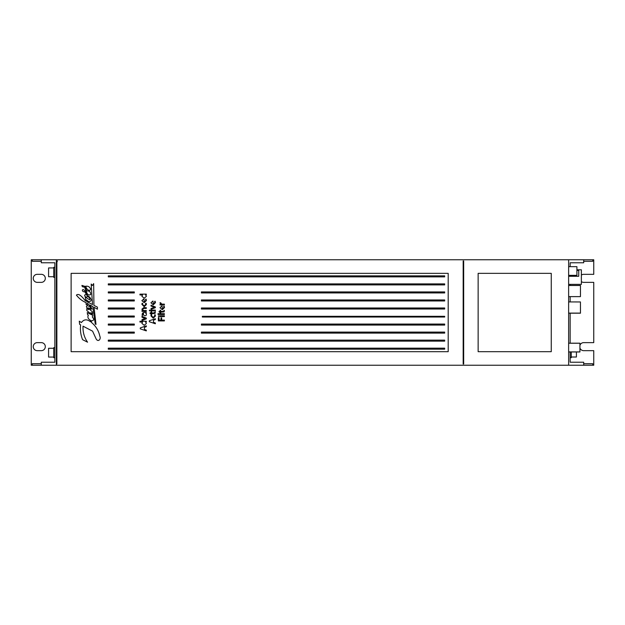 <?xml version="1.0" encoding="UTF-8"?>
<svg xmlns="http://www.w3.org/2000/svg" width="625" height="625" viewBox="0 0 625 625"><rect width="100%" height="100%" fill="white"/><g stroke="black" fill="none" stroke-linecap="round" stroke-linejoin="round"><path stroke-width="0.94" d="M463.172 364.031L463.672 364.031L463.172 364.031L463.172 260.969L463.672 260.969L463.172 260.969M56.867 364.031L56.867 262.781A3.016 3.016 0 0 1 57.469 260.969L56.359 260.969L56.359 364.031L56.867 364.031L56.359 364.031L56.359 365.234L593.75 365.234L593.75 350.672L583.703 350.672A4.016 4.016 0 0 1 579.93 348.023M581.375 275.078A4.016 4.016 0 0 1 583.703 274.328L593.75 274.328L593.75 259.766L568.641 259.766L568.641 365.234M57.469 260.969L56.359 260.969L56.359 259.766L31.25 259.766L31.25 365.234L56.359 365.234M41.297 365.234L41.297 362.219L54.852 362.219L54.852 262.781L41.297 262.781L41.297 259.766M54.852 347.656L53.75 347.656L53.75 357.703L54.852 357.703M53.75 348.281L48.586 348.281L48.586 357.07L53.75 357.07M41.297 363.727L32.258 363.727L32.258 365.234M41.297 261.273L32.258 261.273L32.258 259.766M41.297 350.672L37.273 350.672A4.016 4.016 0 0 1 33.258 346.648A4.016 4.016 0 0 1 37.273 342.633L41.297 342.633A4.016 4.016 0 0 1 45.312 346.648A4.016 4.016 0 0 1 41.297 350.672M41.297 282.367L37.273 282.367A4.016 4.016 0 0 1 33.258 278.352A4.016 4.016 0 0 1 37.273 274.328L41.297 274.328A4.016 4.016 0 0 1 45.312 278.352A4.016 4.016 0 0 1 41.297 282.367M568.641 259.766L56.359 259.766M583.703 259.766L583.703 261.273L592.742 261.273L592.742 259.766M581.375 281.617A4.016 4.016 0 0 0 583.703 282.367L593.75 282.367L593.75 342.633L583.703 342.633A4.016 4.016 0 0 0 579.93 345.281M570.148 351.969L570.148 362.219L583.703 362.219L583.703 363.727L592.742 363.727L592.742 365.234M583.703 363.727L583.703 365.234M583.703 261.273L583.703 262.781L570.148 262.781L570.148 266.672M570.148 284.375L570.148 285.477M570.148 296.625L570.148 301.922M570.148 313.203L570.148 343.18M570.148 357.703L571.25 357.703L571.25 351.969M571.25 357.016L576.414 357.016L576.414 351.969M463.672 364.031L463.672 260.969M448.195 273.344L448.195 351.688L71.125 351.688L71.125 273.344L448.195 273.344M444.68 349.188L444.68 348.172L108.289 348.172L108.289 349.188L444.68 349.188M444.68 341.148L444.68 340.133L108.289 340.133L108.289 341.148L444.68 341.148M444.68 333.117L444.68 332.102L201.398 332.102L201.398 333.117L444.68 333.117M444.68 325.078L444.68 324.062L201.398 324.062L201.398 325.078L444.68 325.078M444.68 317.039L444.68 316.32L202.344 316.32L202.344 317.039L444.68 317.039M444.68 309.008L444.68 307.992L201.398 307.992L201.398 309.008L444.68 309.008M444.68 300.969L444.68 299.953L201.398 299.953L201.398 300.969L444.68 300.969M444.68 292.938L444.68 291.922L201.398 291.922L201.398 292.938L444.68 292.938M444.68 284.898L444.68 283.883L108.289 283.883L108.289 284.898L444.68 284.898M444.68 276.867L444.68 275.852L108.289 275.852L108.289 276.867L444.68 276.867M134.305 292.938L134.305 291.922L108.289 291.922L108.289 292.938L134.305 292.938M134.305 300.969L134.305 299.953L108.289 299.953L108.289 300.969L134.305 300.969M134.305 309.008L134.305 307.992L108.289 307.992L108.289 309.008L134.305 309.008M134.305 317.039L134.305 316.031L108.289 316.031L108.289 317.039L134.305 317.039M134.305 325.078L134.305 324.062L108.289 324.062L108.289 325.078L134.305 325.078M134.305 333.117L134.305 332.102L108.289 332.102L108.289 333.117L134.305 333.117M145.148 318.547L141.977 317.219L141.977 316.398L146.305 318.094L146.305 318.844L141.977 320.492L141.977 319.648L144.773 318.672M153.422 307.664L151.016 308.5L154.562 307.281L151.016 306.07L151.016 305.25L155.344 306.945L155.344 307.695L151.016 309.344L151.016 308.5M83.047 326.18C82.711 332.008 84.219 337.344 87.562 342.188L82.602 339.68C80.672 334.883 80.016 329.945 80.633 324.859L79.617 324.352L79.273 321.172L81.438 322.539C83.906 319.227 86.945 318.977 90.562 321.805L90.562 320.352C88.047 318.922 87.32 317.172 88.375 315.094L87.555 314.633L87.234 312.578L91.867 314.883L86.805 310.492L86.805 308.602L88.602 309.641L87.062 307.906C84.906 305.008 88.852 305.547 90.18 307.125C91.695 307.172 88.305 304.031 87.227 303.266L87.398 305.094L86.094 304.414L86.094 302.656C82.188 300.961 78.961 298.453 76.422 295.125C79.094 292.57 83.367 298.414 85.352 300.812L85.812 301L85.25 297.039L89.617 299.805C90.18 298.32 89.406 297.211 87.297 296.461C86.031 298.508 82.93 294.57 85.836 294.711L86.836 295.203L84.82 291.789C80.977 292.078 82.219 287.469 84.766 290.844L86.039 290.875L84.492 286.977C82.82 287.164 81.977 286.641 81.945 285.414L84.977 286.375C87.719 285.75 89.57 286.578 90.539 288.875C90.219 292.359 86.203 289.016 86.062 287L85.133 287L86.781 290.922C89.445 290.742 90.75 291.953 90.695 294.555C88.672 295.539 87.266 294.609 86.492 291.766L85.539 291.766L87.461 295.688C89.477 296.625 90.734 298.094 91.25 300.086C90.125 302.219 88.555 302.133 86.523 299.82L86.789 301.547L92.516 304.57L91.188 284.047L92.43 285.523L93.656 283.617L93.93 305.398L97.43 307.125L97.43 309.195L94.047 307.273L96.008 324.414L95.281 324.078L92.82 306.562L90.148 305.117L92.016 309.133L88.031 307.859L92.453 311.914L92.609 313.602L90.844 312.641C92.57 314 93.055 315.445 92.297 316.961C94.375 319.367 94.055 320.641 91.344 320.789L91.508 322.5C95.891 326.102 98.664 330.664 99.828 336.188C101.266 339.078 98.195 342.484 96.148 338.961L92.586 331.164L83.047 326.18M146.305 330.094L146.305 330.898L140.281 328.852L140.281 327.914L146.305 325.852L146.305 326.688L144.414 327.328L144.414 329.469L146.305 330.094M146.406 323.453L144.203 325.312L141.883 323.367L142.531 322.047L139.961 322.047L139.961 321.258L146.305 321.227L146.305 321.93L145.555 321.984L146.406 323.453M141.977 319.648L145.516 318.422M146.305 311.344L141.977 311.375L141.977 310.68L142.688 310.617L141.883 309.188L143.719 307.656L146.305 307.656L146.305 308.445L143.812 308.445L142.523 309.445L143.328 310.508L146.305 310.555L146.305 311.344M141.883 304.367L142.109 303.273L142.711 303.453L142.508 304.367L144.141 305.898L145.758 304.398L145.555 303.43L146.148 303.297L146.398 304.539L144.188 306.695L141.883 304.367M143.922 298.867L144.281 301.93L145.781 300.453L145.555 299.25L146.117 299.109L146.398 300.562L144.211 302.688L141.883 300.648L143.922 298.867M141.883 296.266L142.531 294.945L139.961 294.945L139.961 294.156L146.305 294.117L146.305 294.828L145.555 294.883L146.406 296.344L144.203 298.211L141.883 296.266M153.453 322.336L155.344 322.961L155.344 323.766L149.32 321.719L149.32 320.781L155.344 318.727L155.344 319.555L153.453 320.195L153.453 322.336M150.922 315.852L151.156 314.766L151.75 314.938L151.547 315.852L153.18 317.383L154.797 315.883L154.594 314.914L155.188 314.781L155.438 316.023L153.227 318.18L150.922 315.852M151.016 313.68L150.219 313.68L149.984 312.914L151.016 312.914L151.016 311.781L151.617 311.781L151.617 312.914L153.945 312.914L155.328 311.828L155.102 313.375L151.617 313.68L151.617 314.352L151.016 314.352L151.016 313.68M155.344 310.109L155.344 310.898L151.016 310.898L151.016 310.109L155.344 310.109M149.312 310.508L149.805 310.023L150.289 310.523L149.805 311L149.312 310.508M152.961 301L153.328 304.062L154.82 302.586L154.594 301.383L155.156 301.242L155.438 302.688L153.25 304.82L150.922 302.781L152.961 301M164.383 320.117L164.383 320.906L158.359 320.906L158.359 317.656L159.016 317.656L159.016 320.117L161.016 320.117L161.016 317.844L161.656 317.844L161.656 320.117L164.383 320.117M164.383 315.781L164.383 316.57L160.055 316.57L160.055 315.781L164.383 315.781M159.328 316.188L158.844 316.664L158.352 316.172L158.844 315.688L159.328 316.188M164.383 313.688L164.383 314.477L158.039 314.477L158.039 313.688L164.383 313.688M160.055 312.188L159.266 312.188L159.023 311.414L160.055 311.414L160.055 310.289L160.656 310.289L160.656 311.414L162.984 311.414L164.367 310.336L164.141 311.883L160.656 312.188L160.656 312.859L160.055 312.859L160.055 312.188M162 305.898L162.367 308.961L163.859 307.484L163.633 306.281L164.195 306.141L164.477 307.586L162.297 309.719L159.961 307.68L162 305.898M164.383 304.922L160.055 304.961L160.055 304.273L160.906 304.211L159.977 302.789L160.719 302.789L161.703 304.109L164.383 304.141L164.383 304.922M142.258 315.688C141.758 313.07 143.102 312.016 146.305 312.523L146.305 313.25L145.758 313.344C148.281 316.125 142.555 316.867 143.555 313.391L142.258 315.688M90.586 309.188L90.148 305.117M478.141 273.344L551.258 273.344L551.258 351.688L478.141 351.688L478.141 273.344M54.852 267.297L53.75 267.297L53.75 277.344L54.852 277.344M53.75 267.93L48.586 267.93L48.586 276.719L53.75 276.719M578.742 270.438L578.742 276.289L578.742 270.438L576.914 270.438M578.742 276.289L568.641 276.289M580.445 301.953L580.445 313.102L580.445 301.953L568.641 301.922M580.445 313.102L568.641 313.102M580.445 311.945L580.445 307.828L580.445 311.945M580.461 313.203L580.445 302.047L580.461 313.203M580.461 312.047L580.461 307.93L580.445 312.047M580.445 313.203L568.641 313.203M580.445 285.477L580.445 296.625L580.461 285.477L568.641 285.477M580.445 296.625L568.641 296.625M580.461 295.469L580.461 291.352L580.445 295.469M581.375 278.367L581.375 271.562L581.352 278.367M581.375 284.375L581.375 269.805L581.375 284.375L568.641 284.375M581.375 269.805L576.914 269.805M578.742 273.344L578.742 275.305L578.742 273.344M568.641 343.18L579.93 343.18L579.93 351.969L568.641 351.969M568.641 266.672L576.914 266.672L576.914 275.344L568.641 275.344M568.641 351.906L579.93 351.906M568.641 343.234L579.93 343.234"/></g></svg>
